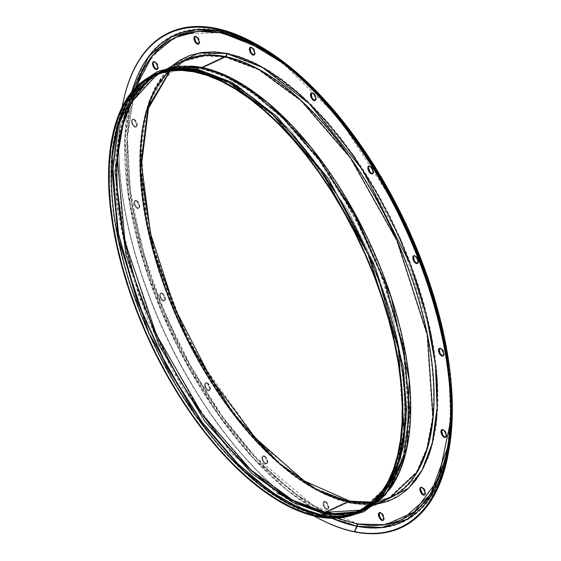 <?xml version="1.0" encoding="UTF-8"?>
<svg xmlns="http://www.w3.org/2000/svg" width="561" height="561" viewBox="0 0 561 561"><rect width="100%" height="100%" fill="white"/><g stroke="black" fill="none" stroke-linecap="round" stroke-linejoin="round"><path stroke-width="0.42" stroke-dasharray="2.81 2.1" d="M314.784 100.391L316.124 99.57L316.046 96.941L314.588 94.038L312.617 92.565L311.979 92.86L312.617 92.565A4.243 2.041 -115.2 0 0 311.895 92.635A4.243 2.041 -115.2 0 0 311.607 92.838M253.719 54.852L255.059 54.031L254.975 51.402L253.523 48.498L251.545 47.026L250.914 47.32L251.545 47.026A4.243 2.041 -115.2 0 0 250.83 47.096A4.243 2.041 -115.2 0 0 250.536 47.299M198.25 43.898L199.59 43.078L199.513 40.448L197.058 36.542L196.084 36.072L195.445 36.367L196.084 36.072A4.243 2.041 -115.2 0 0 195.361 36.142A4.243 2.041 -115.2 0 0 195.074 36.346M156.828 69.192L158.167 68.379L158.09 65.742L156.631 62.839L154.661 61.366L154.03 61.668L154.661 61.366A4.243 2.041 -115.2 0 0 153.938 61.437A4.243 2.041 -115.2 0 0 153.651 61.64M135.124 127.193A4.243 2.041 64.8 0 1 131.912 123.483A4.243 2.041 64.8 0 1 132.235 119.437A4.243 2.041 64.8 0 1 132.957 119.367L133.588 119.065A4.243 2.041 -115.2 0 0 132.866 119.135A4.243 2.041 -115.2 0 0 132.543 123.189A4.243 2.041 -115.2 0 0 135.755 126.891L135.124 127.193L134.149 126.716L132.291 124.346L131.618 120.18L132.957 119.367L133.939 119.844L135.79 122.207L136.625 125.201L135.944 127.074L135.124 127.193L137.101 126.078L137.017 123.441L134.57 119.542L132.775 119.191L132.249 119.886L132.326 122.515L133.784 125.419L135.755 126.891A4.243 2.041 -115.2 0 0 136.477 126.821A4.243 2.041 -115.2 0 0 136.8 122.775A4.243 2.041 -115.2 0 0 133.588 119.065L132.957 119.367A4.243 2.041 64.8 0 1 136.169 123.069A4.243 2.041 64.8 0 1 135.846 127.123A4.243 2.041 64.8 0 1 135.124 127.193M137.613 208.51A4.243 2.041 64.8 0 1 134.402 204.8A4.243 2.041 64.8 0 1 134.724 200.754A4.243 2.041 64.8 0 1 135.446 200.684L136.078 200.382A4.243 2.041 -115.2 0 0 135.355 200.452A4.243 2.041 -115.2 0 0 135.033 204.506A4.243 2.041 -115.2 0 0 138.244 208.208L137.613 208.51L136.632 208.033L134.78 205.663L134.107 201.504L135.446 200.684L137.417 202.156L138.279 203.524L139.114 206.518L138.427 208.39L137.613 208.51L139.584 207.395L139.507 204.758L137.052 200.859L135.264 200.508L134.577 202.374L134.815 203.832L136.267 206.736L138.244 208.208A4.243 2.041 -115.2 0 0 138.967 208.145A4.243 2.041 -115.2 0 0 139.289 204.092A4.243 2.041 -115.2 0 0 136.078 200.382L135.446 200.684A4.243 2.041 64.8 0 1 138.658 204.386A4.243 2.041 64.8 0 1 138.336 208.44A4.243 2.041 64.8 0 1 137.613 208.51M163.279 301.061A4.243 2.041 64.8 0 1 160.067 297.358A4.243 2.041 64.8 0 1 160.39 293.305A4.243 2.041 64.8 0 1 161.112 293.235L161.743 292.94A4.243 2.041 -115.2 0 0 161.021 293.01A4.243 2.041 -115.2 0 0 160.698 297.057A4.243 2.041 -115.2 0 0 163.91 300.766L163.279 301.061L162.304 300.591L160.446 298.221L159.773 294.055L161.112 293.235L162.094 293.712L163.945 296.082L164.625 300.247L163.279 301.061L164.731 300.647L165.257 299.946L165.172 297.316L163.721 294.413L161.743 292.94L160.93 293.059L160.404 293.761L160.481 296.39L161.94 299.294L163.91 300.766A4.243 2.041 -115.2 0 0 164.632 300.696A4.243 2.041 -115.2 0 0 164.955 296.65A4.243 2.041 -115.2 0 0 161.743 292.94L161.112 293.235A4.243 2.041 64.8 0 1 164.324 296.944A4.243 2.041 64.8 0 1 164.001 300.991A4.243 2.041 64.8 0 1 163.279 301.061M208.222 390.765A4.243 2.041 64.8 0 1 205.01 387.055A4.243 2.041 64.8 0 1 205.333 383.009A4.243 2.041 64.8 0 1 206.048 382.939L206.686 382.644A4.243 2.041 -115.2 0 0 205.964 382.714A4.243 2.041 -115.2 0 0 205.642 386.76A4.243 2.041 -115.2 0 0 208.853 390.47L208.222 390.765L207.24 390.288L205.382 387.924L204.709 383.759L206.048 382.939L207.03 383.415L208.888 385.779L209.562 389.944L208.222 390.765L210.193 389.65L210.116 387.02L207.661 383.114L205.866 382.763L205.34 383.458L205.424 386.094L206.876 388.997L208.853 390.47A4.243 2.041 -115.2 0 0 209.576 390.4A4.243 2.041 -115.2 0 0 209.898 386.347A4.243 2.041 -115.2 0 0 206.686 382.644L206.048 382.939A4.243 2.041 64.8 0 1 209.267 386.648A4.243 2.041 64.8 0 1 208.944 390.694A4.243 2.041 64.8 0 1 208.222 390.765M265.591 463.954A4.243 2.041 64.8 0 1 262.38 460.251A4.243 2.041 64.8 0 1 262.702 456.198A4.243 2.041 64.8 0 1 263.425 456.128L264.056 455.834A4.243 2.041 -115.2 0 0 263.333 455.904A4.243 2.041 -115.2 0 0 263.011 459.95A4.243 2.041 -115.2 0 0 266.223 463.659L265.591 463.954L264.61 463.484L262.758 461.114L262.085 456.949L263.425 456.128L264.399 456.605L266.258 458.975L267.092 461.969L266.931 463.141L265.591 463.954L267.036 463.54L267.562 462.839L267.485 460.209L266.026 457.306L264.056 455.834L263.242 455.953L262.555 457.825L262.793 459.284L264.245 462.187L266.223 463.659A4.243 2.041 -115.2 0 0 266.945 463.589A4.243 2.041 -115.2 0 0 267.267 459.543A4.243 2.041 -115.2 0 0 264.056 455.834L263.425 456.128A4.243 2.041 64.8 0 1 266.636 459.838A4.243 2.041 64.8 0 1 266.314 463.884A4.243 2.041 64.8 0 1 265.591 463.954M326.656 509.5A4.243 2.041 64.8 0 1 323.445 505.791A4.243 2.041 64.8 0 1 323.767 501.744A4.243 2.041 64.8 0 1 324.489 501.674L325.121 501.373A4.243 2.041 -115.2 0 0 324.398 501.443A4.243 2.041 -115.2 0 0 324.076 505.496A4.243 2.041 -115.2 0 0 327.287 509.199L326.656 509.5L325.682 509.023L323.823 506.653L323.15 502.488L323.676 501.793L325.471 502.144L327.322 504.514L328.003 508.68L326.656 509.5L328.634 508.378L328.55 505.749L327.098 502.845L325.121 501.373L324.307 501.492L323.781 502.193L323.858 504.823L325.317 507.726L327.287 509.199A4.243 2.041 -115.2 0 0 328.01 509.129A4.243 2.041 -115.2 0 0 328.332 505.082A4.243 2.041 -115.2 0 0 325.121 501.373L324.489 501.674A4.243 2.041 64.8 0 1 327.701 505.377A4.243 2.041 64.8 0 1 327.379 509.43A4.243 2.041 64.8 0 1 326.656 509.5M382.756 520.152L384.096 519.339L384.019 516.702L381.564 512.803L380.589 512.326L379.958 512.628L380.589 512.326A4.243 2.041 -115.2 0 0 379.867 512.396A4.243 2.041 -115.2 0 0 379.58 512.607M424.179 494.858L425.519 494.038L425.441 491.408L423.983 488.505L422.012 487.032L421.374 487.327L422.012 487.032A4.243 2.041 -115.2 0 0 421.29 487.102A4.243 2.041 -115.2 0 0 421.002 487.306M445.252 437.159L446.591 436.339L446.507 433.709L445.055 430.806L443.078 429.333L442.447 429.628L443.078 429.333A4.243 2.041 -115.2 0 0 442.363 429.403A4.243 2.041 -115.2 0 0 442.068 429.607M442.762 355.842L444.102 355.022L444.024 352.392L441.57 348.486L440.595 348.016L439.957 348.311L440.595 348.016A4.243 2.041 -115.2 0 0 439.873 348.086A4.243 2.041 -115.2 0 0 439.586 348.29M372.153 173.58L373.493 172.767L373.416 170.137L370.961 166.231L369.987 165.761L369.355 166.056L369.987 165.761A4.243 2.041 -115.2 0 0 369.264 165.825A4.243 2.041 -115.2 0 0 368.977 166.035M417.096 263.284L418.436 262.464L418.352 259.834L416.9 256.931L414.923 255.458L414.291 255.76L414.923 255.458A4.243 2.041 -115.2 0 0 414.207 255.528A4.243 2.041 -115.2 0 0 413.913 255.732M360.765 511.695L343.984 516.534L320.731 515.524L298.193 508.238L321.025 515.622A3.184 2.63 101.2 0 0 321.495 515.762A3.184 2.63 -78.8 0 1 321.025 515.622L352.848 515.047L321.025 515.622A2.125 1.753 101.2 0 0 320.731 515.524A2.125 1.753 101.2 0 0 319.777 515.65A2.125 1.753 -78.8 0 1 320.731 515.524A2.125 1.753 -78.8 0 1 321.025 515.622L298.193 508.238L270.262 492.235L237.598 464.648L201.869 423.141L166.617 367.637L136.919 301.937L117.74 233.804L111.681 172.367L117.929 124.409L130.72 95.658L147.585 78L130.72 95.658L117.929 124.409L127.41 101.148L140.783 83.877L155.222 74.052L127.754 99.991L117.67 123.42L111.821 154.57L117.445 237.079L147.816 331.516L194.471 414.516L243.846 471.794L286.601 503.175L319.777 515.65A241.756 116.295 -115.2 0 0 360.765 511.695L339.987 517.032L319.777 515.65L318.564 516.225L319.777 515.65A241.756 116.295 -115.2 0 1 144.114 322.891A241.756 116.295 -115.2 0 1 139.409 85.062A241.756 116.295 -115.2 0 1 155.222 74.052M347.631 515.138L379.264 500.924L393.065 483.94L403.632 458.723C396.276 483.968 383.843 500.756 366.333 509.079A241.756 116.295 64.8 0 1 325.345 513.035L292.169 500.559L249.414 469.178L200.046 411.9L153.391 328.9L123.02 234.463L117.389 151.954L123.238 120.804L133.329 97.376L160.797 71.436L190.803 66.044A241.756 116.295 64.8 0 0 160.797 71.436C172.479 65.96 185.817 64.683 200.831 67.601A2.125 1.753 -78.8 0 1 200.529 67.509A3.184 2.63 101.2 0 0 200.06 67.362M403.541 459.031L388.135 491.282L367.771 508.925L345.793 515.335L324.37 514.051A2.125 1.753 -78.8 0 1 325.345 513.035A2.125 1.753 101.2 0 0 324.37 514.051A3.184 2.63 -78.8 0 1 321.495 515.762A3.184 2.63 101.2 0 0 324.37 514.051L284.427 497.719L231.707 453.54L173.531 372.532L148.006 320.121L128.651 264.35L117.522 210.207L115.25 162.395L120.931 124.058L132.634 96.303L148.16 78.505L165.544 69.038L200.529 67.509A2.125 1.753 101.2 0 0 200.831 67.601A2.125 1.753 101.2 0 0 201.294 67.615A2.125 1.753 -78.8 0 1 200.831 67.601L223.369 74.886L200.529 67.509L170.67 67.586L141.239 84.935L128.869 103.035L119.745 128.679L115.264 162.08L116.618 202.472L138.602 295.773L181.203 385.709L231.286 453.085L277.225 493.14M374.832 505.089L366.333 509.079L389.643 489.423A241.756 116.295 64.8 0 1 366.333 509.079L345.555 514.416L325.345 513.035L348.676 502.081A241.756 116.295 -115.2 0 0 389.664 498.119L368.886 503.455L348.676 502.081A2.391 1.971 -78.8 0 1 349.769 501.941A2.391 1.971 -78.8 0 1 351.179 503.392L319.91 491.983L280.023 464.066L233.572 413.485L187.612 338.935L153.434 249.869L140.285 165.369L148.623 102.495L171.182 66.556L162.003 76.548L155.025 87.6L149.331 100.496L144.983 115.096L142.017 131.274L140.467 148.868L140.348 167.711L141.653 187.619L144.38 208.397L148.49 229.856L153.959 251.777L160.726 273.957L168.721 296.187L177.879 318.234L188.096 339.903L199.288 360.982L211.343 381.263L224.148 400.554L237.569 418.667L251.482 435.427L265.76 450.679L280.255 464.277L294.834 476.079L309.356 485.973L323.676 493.876L337.666 499.697L351.179 503.392A2.391 1.971 101.2 0 0 349.769 501.941A2.391 1.971 101.2 0 0 348.676 502.081L325.345 513.035A241.756 116.295 64.8 0 1 142.431 301.958A241.756 116.295 64.8 0 1 160.797 71.436L169.289 67.446M184.12 60.476L156.652 86.415L146.568 109.851L140.72 141L146.344 223.509L176.715 317.947L223.369 400.94L272.744 458.218L315.499 489.606L348.676 502.081A241.756 116.295 -115.2 0 1 165.761 291.005A241.756 116.295 -115.2 0 1 184.12 60.476C140.587 78.912 127.515 162.157 155.635 256.51C187.851 374.369 280.97 491.317 349.748 501.941C364.727 504.851 378.03 503.575 389.664 498.119M317.863 511.239L286.383 489.634L250.683 455.483L212.935 407.188L177.01 345.674L147.824 275.577L129.759 204.709L124.773 141.526L131.786 91.997A268.551 129.184 -115.2 0 0 171.182 333.648A268.551 129.184 -115.2 0 0 331.993 518.273L324.083 514.542M323.459 514.227L321.502 513.21M328.858 514.542L337.203 518.133L326.874 513.596L311.236 504.97L295.388 494.164L279.476 481.282L263.649 466.45L248.067 449.803L232.878 431.5L218.229 411.732L204.26 390.673L191.098 368.535L178.882 345.534L167.725 321.881L157.732 297.814L149.002 273.551L141.617 249.343L135.65 225.41L131.162 201.995L128.189 179.31L126.758 157.578L126.891 137.01L128.588 117.81L131.821 100.153L135.229 88.07L126.849 138.048L131.365 203.236L150.166 277.015L181.007 349.727L218.818 412.566L258.018 460.665L294.455 493.463L325.983 513.161M314.139 515.987A272.772 131.211 64.8 0 1 122.144 107.186A272.772 131.211 64.8 0 0 314.139 515.987M221.315 32.538A3.717 3.071 101.2 0 0 219.779 30.525L257.204 44.677A269.112 129.458 -115.2 0 0 219.779 30.525A3.717 3.071 -78.8 0 1 221.315 32.538L182.83 34.221L163.714 44.635L146.638 64.213L133.756 94.739L127.515 136.905L130.012 189.492L142.249 249.049L163.546 310.387L191.617 368.03L223.32 417.686L255.599 457.131L313.592 505.727L357.525 523.686L342.771 519.654L327.505 513.294L311.867 504.676L296.019 493.869L280.107 480.987L264.28 466.149L248.698 449.501L233.509 431.206L218.86 411.437L204.891 390.379L191.729 368.24L179.513 345.232L168.356 321.586L158.363 297.512L149.633 273.256L142.249 249.049L136.281 225.115L131.793 201.694L128.82 179.015L127.389 157.283L127.522 136.716L129.219 117.508L132.452 99.851L137.2 83.912L143.413 69.844L151.028 57.776L159.983 47.832L170.179 40.112L181.526 34.677L193.91 31.584L207.219 30.876L221.315 32.538L236.069 36.57L251.335 42.931L266.966 51.549L282.821 62.355L298.733 75.237L314.553 90.076L330.134 106.723L345.324 125.019L359.98 144.794L373.949 165.846L387.104 187.984L399.32 210.992L410.484 234.638L420.47 258.712L429.2 282.968L436.584 307.183L442.552 331.109L447.047 354.531L450.02 377.216L451.444 398.941L451.31 419.509L449.62 438.716L446.388 456.373L441.64 472.313L435.427 486.38L427.805 498.449L418.857 508.392L408.66 516.12L397.307 521.548L384.923 524.64L371.62 525.355L357.525 523.686A3.717 3.071 -78.8 0 1 357.329 526.513L355.064 531.975L357.329 526.513A269.112 129.458 -115.2 0 0 448.491 451.97L432.412 495.068L408.927 518.897L382.861 527.761L357.329 526.513A3.717 3.071 101.2 0 0 357.525 523.686L379.65 525.215L402.405 519.465M219.779 30.525L215.354 28.211L219.779 30.525A269.112 129.458 -115.2 0 0 139.934 249.168A269.112 129.458 -115.2 0 0 357.329 526.513L312.968 508.371L254.406 459.305L221.805 419.467L189.786 369.32L161.442 311.117L139.934 249.168L127.578 189.022L125.054 135.916L131.358 93.336L144.366 62.509L161.61 42.741L180.915 32.222L219.779 30.525M448.793 444.312L451.212 393.093L442.65 331.544L422.994 265.36L394.453 201.497L360.758 145.909L325.85 101.934L292.772 70.174L263.284 49.333M266.391 450.385L280.886 463.975L295.465 475.777L309.988 485.679L324.307 493.575L338.297 499.402L351.81 503.098A3.184 2.63 101.2 0 0 349.931 501.162A3.184 2.63 -78.8 0 1 351.81 503.098L364.727 504.62L376.915 503.967L388.261 501.141L392.875 499.248L372.062 504.493L351.81 503.098L311.565 486.639L258.439 442.124L199.814 360.492L174.099 307.68L154.591 251.482L143.378 196.925L141.091 148.742L146.814 110.117L158.609 82.151L174.254 64.213L191.771 54.676L227.023 53.127A3.184 2.63 -78.8 0 1 225.312 57.25A240.957 115.91 -115.2 0 0 184.457 61.198L157.283 74.15A240.957 115.91 64.8 0 1 161.133 72.152A240.957 115.91 64.8 0 1 201.988 68.204L225.312 57.25A240.957 115.91 -115.2 0 1 407.623 267.632A240.957 115.91 -115.2 0 1 389.327 497.404A240.957 115.91 -115.2 0 1 372.602 502.298L389.327 497.404L416.704 471.549L426.753 448.19L432.58 417.146L426.977 334.91L396.704 240.781L350.204 158.055L300.998 100.966L258.383 69.683L225.312 57.25A3.184 2.63 101.2 0 0 227.023 53.127L260.577 65.756L303.831 97.537L353.76 155.537L400.891 239.554L431.472 335.043L437.426 379.573L436.984 418.31L430.995 449.684L420.736 473.246L392.903 499.241M359.285 511.492A240.957 115.91 -115.2 0 0 360.428 510.973L359.299 511.485L360.428 510.973L387.805 485.118L397.854 461.766L403.689 430.715L398.079 348.479L367.806 254.35L321.306 171.631L272.099 114.542L229.484 83.259L196.413 70.826A2.917 2.412 101.2 0 0 197.76 69.431L176.406 68.147L154.506 74.522L134.198 92.081L118.82 124.177L134.198 92.081L154.506 74.522L176.406 68.147L197.76 69.431L237.605 85.721L290.198 129.794L348.227 210.599L373.689 262.878L393.002 318.515L404.095 372.525L406.36 420.224L400.701 458.463L389.025 486.149L373.535 503.904L356.193 513.343L321.292 514.872L298.515 507.509L321.628 514.977A2.391 1.971 -78.8 0 1 321.292 514.872A2.391 1.971 101.2 0 0 321.642 514.977C362.154 521.611 389.229 502.789 402.868 458.498L381.641 497.677L353.76 513.574L381.641 497.677L402.868 458.498L409.095 410.659L403.057 349.377L383.92 281.412L354.293 215.873L319.125 160.502L283.487 119.1L250.907 91.576L223.047 75.616L200.27 68.253A2.917 2.412 101.2 0 0 200.677 68.379A2.917 2.412 101.2 0 0 201.988 68.204L225.312 57.25L205.172 55.883L184.457 61.198A240.957 115.91 -115.2 0 0 170.011 70.938L172.087 69.122M201.988 68.204L235.052 80.644L277.667 111.927L326.881 169.015L373.381 251.735L403.647 345.864L409.257 428.099L403.429 459.15L393.373 482.502L365.996 508.357L362.006 510.047A240.957 115.91 64.8 0 0 365.996 508.357A240.957 115.91 64.8 0 0 384.299 278.593A240.957 115.91 64.8 0 0 201.988 68.204A2.917 2.412 -78.8 0 1 200.677 68.379A2.917 2.412 -78.8 0 1 200.27 68.253L174.927 67.467L149.303 78.238L174.927 67.467L200.27 68.253A2.391 1.971 101.2 0 0 199.912 68.147A2.391 1.971 -78.8 0 1 200.27 68.253L200.677 68.379C185.81 65.497 172.634 66.752 161.133 72.152L181.841 66.836L201.988 68.204M320.878 514.746A2.917 2.412 101.2 0 1 321.292 514.872L356.193 513.343L373.535 503.904L389.025 486.149L400.701 458.463L406.36 420.224L404.095 372.525L393.002 318.515L373.689 262.878L348.227 210.599L290.198 129.794L237.605 85.721L197.76 69.431A2.391 1.971 -78.8 0 1 199.912 68.147A2.391 1.971 101.2 0 0 197.76 69.431A2.917 2.412 -78.8 0 1 196.413 70.826A240.957 115.91 -115.2 0 0 155.565 74.767A240.957 115.91 -115.2 0 0 154.436 75.314L153.293 75.833M194.148 71.892L196.413 70.826L194.148 71.892M317.512 516.716L318.564 516.225L317.512 516.716M358.156 512.039L360.428 510.973A240.957 115.91 -115.2 0 0 378.724 281.208A240.957 115.91 -115.2 0 0 196.413 70.826L176.273 69.452L154.443 75.307M372.749 502.165L389.327 497.404L365.996 508.357C383.254 500.188 395.54 483.568 402.868 458.498L409.095 410.659L403.057 349.377L383.92 281.412L354.293 215.873L319.125 160.502L283.487 119.1L250.907 91.576L223.047 75.616L198.208 67.825M170.207 70.91L184.457 61.198L172.725 68.596M315.163 100.412A4.243 2.041 -115.2 0 0 315.506 100.321A4.243 2.041 -115.2 0 0 315.829 96.275A4.243 2.041 -115.2 0 0 312.617 92.565L311.271 93.385M311.951 97.551L312.807 98.918M254.098 54.873A4.243 2.041 -115.2 0 0 254.435 54.782A4.243 2.041 -115.2 0 0 254.757 50.735A4.243 2.041 -115.2 0 0 251.545 47.026L250.206 47.846M198.629 43.919A4.243 2.041 -115.2 0 0 198.973 43.828A4.243 2.041 -115.2 0 0 199.295 39.775A4.243 2.041 -115.2 0 0 196.084 36.072L194.737 36.886M157.206 69.213A4.243 2.041 -115.2 0 0 157.55 69.122A4.243 2.041 -115.2 0 0 157.872 65.076A4.243 2.041 -115.2 0 0 154.661 61.366L153.321 62.187L153.16 63.358M153.995 66.352L155.846 68.723M383.135 520.18A4.243 2.041 -115.2 0 0 383.479 520.082A4.243 2.041 -115.2 0 0 383.801 516.036A4.243 2.041 -115.2 0 0 380.589 512.326L379.25 513.147M424.558 494.879A4.243 2.041 -115.2 0 0 424.901 494.788A4.243 2.041 -115.2 0 0 425.224 490.742A4.243 2.041 -115.2 0 0 422.012 487.032L421.192 487.151L420.512 489.017M445.63 437.18A4.243 2.041 -115.2 0 0 445.967 437.089A4.243 2.041 -115.2 0 0 446.29 433.036A4.243 2.041 -115.2 0 0 443.078 429.333L441.738 430.147M442.412 434.312L444.27 436.682M443.141 355.863A4.243 2.041 -115.2 0 0 443.485 355.772A4.243 2.041 -115.2 0 0 443.807 351.719A4.243 2.041 -115.2 0 0 440.595 348.016L439.249 348.83M372.532 173.608A4.243 2.041 -115.2 0 0 372.876 173.517A4.243 2.041 -115.2 0 0 373.198 169.464A4.243 2.041 -115.2 0 0 369.987 165.761L368.647 166.575L368.486 167.746M370.176 172.108L371.172 173.111M417.475 263.305A4.243 2.041 -115.2 0 0 417.812 263.214A4.243 2.041 -115.2 0 0 418.134 259.168A4.243 2.041 -115.2 0 0 414.923 255.458L413.583 256.279M392.889 499.241L398.661 496.162L408.001 489.08L416.206 479.971L423.183 468.919L428.877 456.03L433.225 441.423L436.192 425.245L437.741 407.651L437.861 388.815L436.556 368.907L433.828 348.122L429.712 326.663L424.249 304.742L417.482 282.562L409.481 260.339L400.33 238.285L390.105 216.616L378.913 195.544L366.859 175.263L354.061 155.972L340.639 137.859L326.719 121.092L312.449 105.84L297.947 92.249L283.368 80.447L268.852 70.546L254.526 62.65L240.543 56.822L227.023 53.127L214.113 51.605L201.918 52.257L190.572 55.09L180.179 60.062L170.839 67.145L162.634 76.254L155.656 87.306L149.962 100.195L145.615 114.802L142.648 130.979L141.099 148.574L140.979 167.416L142.284 187.318L145.011 208.103L149.121 229.561L154.591 251.482L161.358 273.663L169.352 295.885L178.51 317.94L188.727 339.608L199.926 360.681L211.974 380.968L224.779 400.252L238.201 418.373L252.113 435.133M316.79 517.459A273.333 131.484 64.8 0 1 122.712 104.213A273.333 131.484 -115.2 0 0 316.79 517.459M447.278 453.94A268.551 129.184 -115.2 0 0 447.706 451.815A268.551 129.184 -115.2 0 0 256.826 45.378A268.551 129.184 -115.2 0 0 254.918 44.354L286.98 65.539L321.201 97.263L357.666 142.178L393.065 199.828L422.987 266.587L443.218 335.794L451.367 399.614L447.278 453.94M282.183 62.65L298.101 75.532L313.922 90.37L329.503 107.018L344.692 125.313L359.349 145.089L373.317 166.147L386.473 188.279L398.689 211.287L409.846 234.94L419.838 259.007L428.569 283.263L435.953 307.477L441.921 331.404L446.416 354.825L449.389 377.511L450.813 399.243L450.63 420.932L448.919 373.079L438.975 318.9L421.115 262.324L396.879 207.703L338.809 117.978L282.449 62.853M376.726 504.199L364.096 504.921L351.179 503.392L376.726 504.199M347.462 516.604L321.474 515.755L298.193 508.238L270.262 492.235L237.598 464.648L201.869 423.141L166.617 367.637L136.919 301.937L117.74 233.804L111.681 172.367L117.929 124.409L128.139 99.662L142.95 81.156M311.264 92.93L311.895 92.635M250.192 47.39L250.83 47.096M194.73 36.437L195.361 36.142M153.307 61.738L153.938 61.437M132.235 119.437L132.866 119.135M134.724 200.754L135.355 200.452M160.39 293.305L161.021 293.01M205.333 383.009L205.964 382.714M262.702 456.198L263.333 455.904M323.767 501.744L324.398 501.443M379.236 512.698L379.867 512.396M420.659 487.397L421.29 487.102M441.731 429.698L442.363 429.403M439.242 348.381L439.873 348.086M368.633 166.126L369.264 165.825M413.569 255.823L414.207 255.528M118.799 124.24L128.946 99.858L143.56 81.675L150.516 76.331M252.983 43.281L256.826 45.378L297.239 74.017L336.958 115.04L373.661 165.979L405.147 223.762L429.509 284.89L445.273 345.66L451.472 402.426L447.706 451.815L446.872 456.107M417.181 263.516L417.812 263.214M372.245 173.812L372.876 173.517M442.853 356.067L443.485 355.772M445.336 437.384L445.967 437.089M424.27 495.083L424.901 494.788M382.847 520.384L383.479 520.082M327.379 509.43L328.01 509.129M266.314 463.884L266.945 463.589M208.944 390.694L209.576 390.4M164.001 300.991L164.632 300.696M138.336 208.44L138.967 208.145M135.846 127.123L136.477 126.821M156.919 69.424L157.55 69.122M198.342 44.123L198.973 43.828M253.803 55.076L254.435 54.782M314.875 100.615L315.506 100.321"/><path stroke-width="0.84" d="M314.153 100.685A4.243 2.041 64.8 0 1 310.941 96.983A4.243 2.041 64.8 0 1 311.264 92.93A4.243 2.041 64.8 0 1 311.979 92.86L313.957 94.339L315.415 97.235L315.492 99.872L314.966 100.566L313.171 100.216L311.313 97.845L310.64 93.68L311.979 92.86A4.243 2.041 64.8 0 1 315.198 96.569A4.243 2.041 64.8 0 1 314.875 100.615A4.243 2.041 64.8 0 1 314.153 100.685L314.784 100.391L314.153 100.685M311.607 92.838A4.243 2.041 -115.2 0 0 311.706 97.018A4.243 2.041 -115.2 0 0 314.784 100.391A4.243 2.041 -115.2 0 0 315.163 100.412M253.088 55.146A4.243 2.041 64.8 0 1 249.869 51.444A4.243 2.041 64.8 0 1 250.192 47.39A4.243 2.041 64.8 0 1 250.914 47.32L252.892 48.793L253.754 50.167L254.582 53.162L253.902 55.027L253.088 55.146L251.111 53.674L249.652 50.771L249.575 48.141L250.914 47.32A4.243 2.041 64.8 0 1 254.126 51.03A4.243 2.041 64.8 0 1 253.803 55.076A4.243 2.041 64.8 0 1 253.088 55.146L253.719 54.852L253.088 55.146M250.536 47.299A4.243 2.041 -115.2 0 0 250.641 51.479A4.243 2.041 -115.2 0 0 253.719 54.852A4.243 2.041 -115.2 0 0 254.098 54.873M197.619 44.193A4.243 2.041 64.8 0 1 194.408 40.483A4.243 2.041 64.8 0 1 194.73 36.437A4.243 2.041 64.8 0 1 195.445 36.367L197.423 37.839L198.882 40.743L198.959 43.372L198.433 44.074L196.638 43.716L194.779 41.353L194.106 37.187L195.445 36.367A4.243 2.041 64.8 0 1 198.664 40.076A4.243 2.041 64.8 0 1 198.342 44.123A4.243 2.041 64.8 0 1 197.619 44.193L198.25 43.898L197.619 44.193M195.074 36.346A4.243 2.041 -115.2 0 0 195.172 40.525A4.243 2.041 -115.2 0 0 198.25 43.898A4.243 2.041 -115.2 0 0 198.629 43.919M156.196 69.494A4.243 2.041 64.8 0 1 152.985 65.784A4.243 2.041 64.8 0 1 153.307 61.738A4.243 2.041 64.8 0 1 154.03 61.668L156 63.141L157.459 66.044L157.697 67.502L157.01 69.368L155.215 69.017L152.767 65.118L152.69 62.481L154.03 61.668A4.243 2.041 64.8 0 1 157.241 65.371A4.243 2.041 64.8 0 1 156.919 69.424A4.243 2.041 64.8 0 1 156.196 69.494L156.828 69.192L156.196 69.494M153.651 61.64A4.243 2.041 -115.2 0 0 153.749 65.826A4.243 2.041 -115.2 0 0 156.828 69.192A4.243 2.041 -115.2 0 0 157.206 69.213M382.125 520.454A4.243 2.041 64.8 0 1 378.913 516.744A4.243 2.041 64.8 0 1 379.236 512.698A4.243 2.041 64.8 0 1 379.958 512.628L381.929 514.1L383.387 517.004L383.465 519.633L382.939 520.335L382.125 520.454L380.148 518.981L378.696 516.078L378.612 513.448L379.958 512.628A4.243 2.041 64.8 0 1 383.17 516.33A4.243 2.041 64.8 0 1 382.847 520.384A4.243 2.041 64.8 0 1 382.125 520.454L382.756 520.152L382.125 520.454M379.58 512.607A4.243 2.041 -115.2 0 0 379.678 516.786A4.243 2.041 -115.2 0 0 382.756 520.152A4.243 2.041 -115.2 0 0 383.135 520.18M423.548 495.153A4.243 2.041 64.8 0 1 420.336 491.443A4.243 2.041 64.8 0 1 420.659 487.397A4.243 2.041 64.8 0 1 421.374 487.327L423.352 488.799L424.81 491.702L424.887 494.332L424.361 495.033L422.566 494.676L420.708 492.313L420.035 488.147L421.374 487.327A4.243 2.041 64.8 0 1 424.593 491.036A4.243 2.041 64.8 0 1 424.27 495.083A4.243 2.041 64.8 0 1 423.548 495.153L424.179 494.858L423.548 495.153M421.002 487.306A4.243 2.041 -115.2 0 0 421.101 491.485A4.243 2.041 -115.2 0 0 424.179 494.858A4.243 2.041 -115.2 0 0 424.558 494.879M444.621 437.454A4.243 2.041 64.8 0 1 441.409 433.744A4.243 2.041 64.8 0 1 441.731 429.698A4.243 2.041 64.8 0 1 442.447 429.628L444.424 431.1L445.287 432.475L446.114 435.469L445.434 437.335L443.639 436.977L441.78 434.614L441.107 430.448L442.447 429.628A4.243 2.041 64.8 0 1 445.658 433.337A4.243 2.041 64.8 0 1 445.336 437.384A4.243 2.041 64.8 0 1 444.621 437.454L445.252 437.159L444.621 437.454M442.068 429.607A4.243 2.041 -115.2 0 0 442.173 433.786A4.243 2.041 -115.2 0 0 445.252 437.159A4.243 2.041 -115.2 0 0 445.63 437.18M442.131 356.137A4.243 2.041 64.8 0 1 438.919 352.427A4.243 2.041 64.8 0 1 439.242 348.381A4.243 2.041 64.8 0 1 439.957 348.311L441.935 349.784L443.393 352.687L443.471 355.316L442.945 356.018L441.149 355.66L439.291 353.297L438.618 349.131L439.957 348.311A4.243 2.041 64.8 0 1 443.176 352.02A4.243 2.041 64.8 0 1 442.853 356.067A4.243 2.041 64.8 0 1 442.131 356.137L442.762 355.842L442.131 356.137M439.586 348.29A4.243 2.041 -115.2 0 0 439.684 352.469A4.243 2.041 -115.2 0 0 442.762 355.842A4.243 2.041 -115.2 0 0 443.141 355.863M371.522 173.882A4.243 2.041 64.8 0 1 368.311 170.172A4.243 2.041 64.8 0 1 368.633 166.126A4.243 2.041 64.8 0 1 369.355 166.056L371.326 167.529L372.785 170.432L372.862 173.061L372.336 173.763L371.522 173.882L369.545 172.409L368.093 169.506L368.009 166.876L369.355 166.056A4.243 2.041 64.8 0 1 372.567 169.759A4.243 2.041 64.8 0 1 372.245 173.812A4.243 2.041 64.8 0 1 371.522 173.882L372.153 173.58L371.522 173.882M368.977 166.035A4.243 2.041 -115.2 0 0 369.075 170.214A4.243 2.041 -115.2 0 0 372.153 173.58A4.243 2.041 -115.2 0 0 372.532 173.608M416.465 263.579A4.243 2.041 64.8 0 1 413.254 259.876A4.243 2.041 64.8 0 1 413.569 255.823A4.243 2.041 64.8 0 1 414.291 255.76L415.273 256.23L417.132 258.6L417.959 261.594L417.279 263.46L415.484 263.109L413.625 260.739L412.952 256.573L414.291 255.76A4.243 2.041 64.8 0 1 417.503 259.463A4.243 2.041 64.8 0 1 417.181 263.516A4.243 2.041 64.8 0 1 416.465 263.579L417.096 263.284L416.465 263.579M413.913 255.732A4.243 2.041 -115.2 0 0 414.018 259.911A4.243 2.041 -115.2 0 0 417.096 263.284A4.243 2.041 -115.2 0 0 417.475 263.305M147.585 78L172.571 68.169L197.191 69.08A2.125 1.753 -78.8 0 1 196.21 70.09L176 68.715L155.222 74.052A241.756 116.295 -115.2 0 1 196.21 70.09L193.945 71.156A241.756 116.295 64.8 0 1 376.859 282.232A241.756 116.295 64.8 0 1 358.493 512.761A241.756 116.295 64.8 0 1 317.512 516.716L317.512 516.716A241.756 116.295 64.8 0 1 134.591 305.64A241.756 116.295 64.8 0 1 152.957 75.118A241.756 116.295 64.8 0 1 193.945 71.156L196.21 70.09A2.125 1.753 101.2 0 0 197.191 69.08L231.903 82.383L276.917 116.443L328.515 178.805L375.561 267.899L403.022 365.688L406.543 409.46L403.527 446.226L395.161 474.802L382.967 495.167L352.848 515.047L382.967 495.167L395.161 474.802L403.527 446.226L406.543 409.46L403.022 365.688L375.561 267.899L328.515 178.805L276.917 116.443L231.903 82.383L197.191 69.08A3.184 2.63 -78.8 0 1 200.06 67.362A3.184 2.63 101.2 0 0 197.191 69.08L172.571 68.169L147.585 78M277.225 493.14L324.37 514.051L347.631 515.138M403.541 459.031L409.874 410.757L403.822 349.328L384.643 281.194L354.938 215.494L319.686 159.983L283.957 118.476L251.293 90.889L223.369 74.886L200.529 67.509A3.184 2.63 -78.8 0 0 200.06 67.362M190.803 66.044L201.785 67.474A2.125 1.753 -78.8 0 1 201.294 67.615A2.125 1.753 101.2 0 0 201.785 67.474A241.756 116.295 64.8 0 1 373.051 250.045A241.756 116.295 64.8 0 1 389.643 489.423L407.139 446.598L409.228 379.832L391.171 297.078L355.583 214.639L311.453 147.795L268.13 102.88L231.069 77.916L201.785 67.474L225.108 56.521L201.785 67.474A241.756 116.295 64.8 0 0 190.803 66.044M389.664 498.119A241.756 116.295 -115.2 0 0 408.022 267.597A241.756 116.295 -115.2 0 0 225.108 56.521L204.898 55.139L184.12 60.476A241.756 116.295 -115.2 0 1 225.108 56.521A2.391 1.971 101.2 0 0 226.392 53.428A2.391 1.971 -78.8 0 1 225.108 56.521L258.284 68.996L301.04 100.377L350.415 157.655L397.069 240.655L427.44 335.092L433.064 417.601L427.216 448.751L417.132 472.18L389.664 498.119L374.832 505.089M376.726 504.199L408.548 488.266L422.145 469.978L432.229 443.218L437.124 407.644L435.385 364.159L426.276 315.093L410.105 263.901L362.722 170.06L309.293 103.638L262.408 67.411L226.392 53.428L213.482 51.9L201.287 52.552L189.941 55.385L179.548 60.364L171.182 66.556L198.804 52.972L226.392 53.428L239.912 57.117L253.895 62.944L268.221 70.847L282.737 80.742L297.316 92.544L311.818 106.134L326.088 121.386L340.008 138.153L353.43 156.267L366.228 175.558L378.282 195.838L389.474 216.918L399.698 238.586L408.85 260.634L416.851 282.856L423.618 305.037L429.081 326.965L433.197 348.416L435.918 369.201L437.229 389.11L437.11 407.952L435.553 425.547L432.594 441.724L428.246 456.324L422.552 469.22L415.575 480.272L407.37 489.381L398.03 496.457L387.63 501.436L376.284 504.262M356.894 523.981A2.917 2.412 -78.8 0 1 356.74 526.204L331.993 518.273A268.551 129.184 -115.2 0 0 356.74 526.204L354.468 531.667A272.772 131.211 64.8 0 1 314.139 515.987A272.772 131.211 64.8 0 0 316.537 517.319A272.772 131.211 64.8 0 0 354.468 531.667L355.064 531.975A273.333 131.484 -115.2 0 0 436.156 309.903A273.333 131.484 -115.2 0 0 215.354 28.211L215.052 28.934L219.477 31.255A2.917 2.412 -78.8 0 1 220.683 32.833L197.851 31.36L174.408 37.727L152.438 55.483L135.229 88.07L142.782 70.139L150.397 58.071L159.352 48.134L169.548 40.406L180.894 34.971L193.279 31.886L206.588 31.171L220.683 32.833A2.917 2.412 101.2 0 0 219.477 31.255A268.551 129.184 -115.2 0 0 131.786 91.997L148.882 56.381L171.435 36.9L195.761 29.831L219.477 31.255L215.052 28.934A272.772 131.211 64.8 0 1 435.399 310.051A272.772 131.211 64.8 0 1 354.468 531.667L356.74 526.204A268.551 129.184 -115.2 0 0 447.278 453.94L431.037 495.805L407.714 518.911L381.957 527.473L356.74 526.204A2.917 2.412 101.2 0 0 356.894 523.981L385.442 524.752L414.242 512.088L438.414 479.122L450.63 420.932L448.989 439.011L445.757 456.668L441.009 472.607L434.796 486.682L427.173 498.743L418.226 508.687L408.022 516.415L396.676 521.849L384.292 524.935L370.989 525.65L356.894 523.981L337.203 518.133L356.894 523.981M324.083 514.542L323.459 514.227M321.502 513.21L317.863 511.239M325.983 513.161L328.858 514.542M122.144 107.186A272.772 131.211 64.8 0 1 215.052 28.934L215.354 28.211A273.333 131.484 64.8 0 1 253.369 42.587A273.333 131.484 64.8 0 1 447.65 456.261A273.333 131.484 64.8 0 1 355.064 531.975A273.333 131.484 64.8 0 1 316.79 517.459A273.333 131.484 -115.2 0 0 317.049 517.6A273.333 131.484 -115.2 0 0 355.064 531.975L354.468 531.667A272.772 131.211 64.8 0 0 446.872 456.107A272.772 131.211 64.8 0 0 252.983 43.281A272.772 131.211 64.8 0 0 215.052 28.934A272.772 131.211 64.8 0 0 122.656 104.493A272.772 131.211 64.8 0 0 122.144 107.186M448.491 451.97A269.112 129.458 -115.2 0 0 257.204 44.677L287.421 64.88L321.712 96.674L358.255 141.681L393.731 199.45L423.716 266.356L443.989 335.702L452.152 399.656L448.491 451.97L447.65 456.261M402.405 519.465L430.406 494.802L448.793 444.312M263.284 49.333L221.315 32.538M348.472 501.345L372.602 502.298A240.957 115.91 -115.2 0 1 348.472 501.345L325.142 512.305A240.957 115.91 64.8 0 1 144.408 306.089A240.957 115.91 64.8 0 1 157.283 74.15L131.176 102.642L122.081 127.263L117.34 159.324L125.061 242.142L156.421 334.714L202.682 414.916L250.977 469.978L292.688 500.202L325.142 512.305A2.917 2.412 101.2 0 0 323.802 513.694L353.76 513.574L323.802 513.694A2.391 1.971 -78.8 0 1 321.642 514.977A2.391 1.971 101.2 0 0 323.802 513.694A2.917 2.412 -78.8 0 1 325.142 512.305L348.472 501.345A3.184 2.63 -78.8 0 1 349.931 501.162A3.184 2.63 101.2 0 0 348.472 501.345A240.957 115.91 -115.2 0 1 172.69 307.561A240.957 115.91 -115.2 0 1 170.011 70.938L148.104 107.004L140.369 169.471L153.777 252.857L187.683 340.317L232.948 413.338L278.572 462.832L317.743 490.153L348.472 501.345M362.006 510.047L325.142 512.305A240.957 115.91 64.8 0 0 362.006 510.047M359.285 511.492A240.957 115.91 -115.2 0 1 319.574 514.921L317.302 515.987L319.574 514.921L286.685 502.579L244.337 471.612L195.389 415.119L148.953 333.129L118.35 239.442L112.123 157.017L117.635 125.664L127.417 101.941L154.436 75.314A240.957 115.91 -115.2 0 0 137.711 305.745A240.957 115.91 -115.2 0 0 319.574 514.921L359.285 511.492L320.885 514.746A2.917 2.412 101.2 0 0 319.574 514.921A2.917 2.412 -78.8 0 1 320.878 514.746A2.917 2.412 -78.8 0 1 321.292 514.872L298.515 507.509L270.654 491.548L238.074 464.031L202.43 422.622L167.262 367.252L137.634 301.713L118.504 233.748L112.466 172.465L118.799 124.24M149.303 78.238L125.405 111.141L114.97 171.435L126.022 255.031L159.029 345.085L204.926 421.43L251.854 473.442L292.232 502.081L323.802 513.694L292.232 502.081L251.854 473.442L204.926 421.43L159.029 345.085L126.022 255.031L114.97 171.435L125.405 111.141L149.303 78.238M317.302 515.987A240.957 115.91 64.8 0 1 134.991 305.598A240.957 115.91 64.8 0 1 153.293 75.833A240.957 115.91 64.8 0 1 194.148 71.892L207.486 75.532L221.293 81.282L235.424 89.08L249.757 98.848L264.147 110.496L278.452 123.911L292.54 138.967L306.278 155.509L319.525 173.384L332.154 192.423L344.054 212.444L355.099 233.243L365.19 254.631L374.222 276.398L382.118 298.326L388.794 320.219L394.194 341.859L398.254 363.03L400.94 383.542L402.23 403.191L402.111 421.788L400.582 439.151L397.658 455.118L393.366 469.536L387.742 482.257L380.856 493.168L372.763 502.158L363.542 509.143L353.283 514.051L342.084 516.842L330.05 517.494L317.302 515.987L303.964 512.34L290.163 506.59L276.026 498.792L261.692 489.024L247.303 477.376L232.997 463.961L218.909 448.912L205.172 432.363L191.925 414.488L179.296 395.449L167.395 375.428L156.351 354.629L146.26 333.241L137.228 311.481L129.332 289.546L122.656 267.653L117.263 246.02L113.203 224.842L110.51 204.33L109.22 184.681L109.339 166.084L110.868 148.721L113.799 132.754L118.091 118.343L123.708 105.615L130.594 94.711L138.686 85.721L147.908 78.736L158.167 73.821L169.366 71.03L181.399 70.384L194.148 71.892A240.957 115.91 64.8 0 1 376.459 282.274A240.957 115.91 64.8 0 1 358.156 512.039A240.957 115.91 64.8 0 1 317.302 515.987M360.765 511.695A241.756 116.295 -115.2 0 0 379.124 281.166A241.756 116.295 -115.2 0 0 196.21 70.09L229.393 82.565L272.141 113.953L321.516 171.231L368.17 254.224L398.541 348.661L404.165 431.171L398.317 462.32L388.233 485.756L360.765 511.695L358.493 512.761M317.512 516.716L330.296 518.231L342.364 517.586L353.605 514.781L363.9 509.851L373.149 502.845L381.27 493.82L388.184 482.881L393.815 470.111L398.128 455.651L401.059 439.635L402.595 422.209L402.714 403.555L401.424 383.843L398.724 363.262L394.649 342.014L389.236 320.303L382.539 298.34L374.615 276.335L365.555 254.498L355.429 233.046L344.349 212.17L332.407 192.093L319.735 172.991L306.446 155.053L292.667 138.455L278.529 123.35L264.175 109.893L249.736 98.203L235.361 88.4L221.174 80.581L207.325 74.809L193.945 71.156L181.154 69.641L169.085 70.293L157.844 73.091L147.557 78.021L138.301 85.034L130.18 94.052L123.273 104.998L117.635 117.761L113.329 132.221L110.391 148.244L108.855 165.663L108.736 184.324L110.033 204.036L112.726 224.61L116.8 245.858L122.214 267.569L128.918 289.532L136.835 311.537L145.902 333.374L156.021 354.833L167.108 375.702L179.043 395.786L191.715 414.888L205.01 432.819L218.79 449.424L232.92 464.522L247.275 477.986L261.714 489.669L276.089 499.472L290.275 507.291L304.125 513.063L317.512 516.716M320.885 514.746L298.515 507.509L270.654 491.548L238.074 464.031L202.43 422.622L167.262 367.252L137.634 301.713L118.504 233.748L112.466 172.465L118.694 124.626L132.992 93.911L154.443 75.307M172.725 68.596L172.087 69.122M311.271 93.385L311.951 97.551M312.807 98.918L314.784 100.391M250.206 47.846L250.879 52.005L251.742 53.379L253.719 54.852M194.737 36.886L195.417 41.051L196.273 42.426L198.25 43.898M153.16 63.358L153.995 66.352M155.846 68.723L156.828 69.192M379.25 513.147L379.923 517.312L381.775 519.682L382.756 520.152M420.512 489.017L422.202 493.385L424.179 494.858M441.738 430.147L442.412 434.312M444.27 436.682L445.252 437.159M439.249 348.83L439.929 352.995L440.785 354.37L442.762 355.842M368.486 167.746L370.176 172.108M371.172 173.111L372.153 173.58M413.583 256.279L414.256 260.444L415.119 261.812L417.096 263.284M252.113 435.133L266.391 450.385M122.712 104.213A273.333 131.484 64.8 0 1 215.354 28.211A273.333 131.484 -115.2 0 0 122.768 103.925A273.333 131.484 -115.2 0 0 122.712 104.213M254.918 44.354A268.551 129.184 -115.2 0 0 219.477 31.255L254.918 44.354M282.449 62.853L248.306 42.089L220.683 32.833L235.438 36.865L250.704 43.225L266.335 51.85L282.449 62.853M403.527 459.087L409.874 410.757L403.822 349.328L384.643 281.194L354.938 215.494L319.686 159.983L283.957 118.476L251.293 90.889L223.369 74.886L200.088 67.369L177.634 66.086L157.466 71.535L142.95 81.156M403.632 458.723L385.659 494.669L364.103 511.59L347.462 516.604M253.369 42.587L257.204 44.677L297.716 73.379L337.498 114.444L374.243 165.411L405.771 223.229L430.182 284.406L446.002 345.246L452.264 402.118L448.548 451.675M372.749 502.165L349.903 501.155L303.76 480.707L255.514 438.169L210.733 378.198L174.387 307.358L150.46 233.39L141.54 164.429L148.518 108.147L170.207 70.91M150.516 76.331L172.669 67.565L198.208 67.825M152.957 75.118L155.222 74.052M122.768 103.925L122.656 104.493M317.049 517.6L316.537 517.319M169.289 67.446L184.12 60.476M417.181 263.516L417.812 263.214M372.245 173.812L372.876 173.517M442.853 356.067L443.485 355.772M445.336 437.384L445.967 437.089M424.27 495.083L424.901 494.788M382.847 520.384L383.479 520.082M156.919 69.424L157.55 69.122M198.342 44.123L198.973 43.828M253.803 55.076L254.435 54.782M314.875 100.615L315.506 100.321"/></g></svg>
